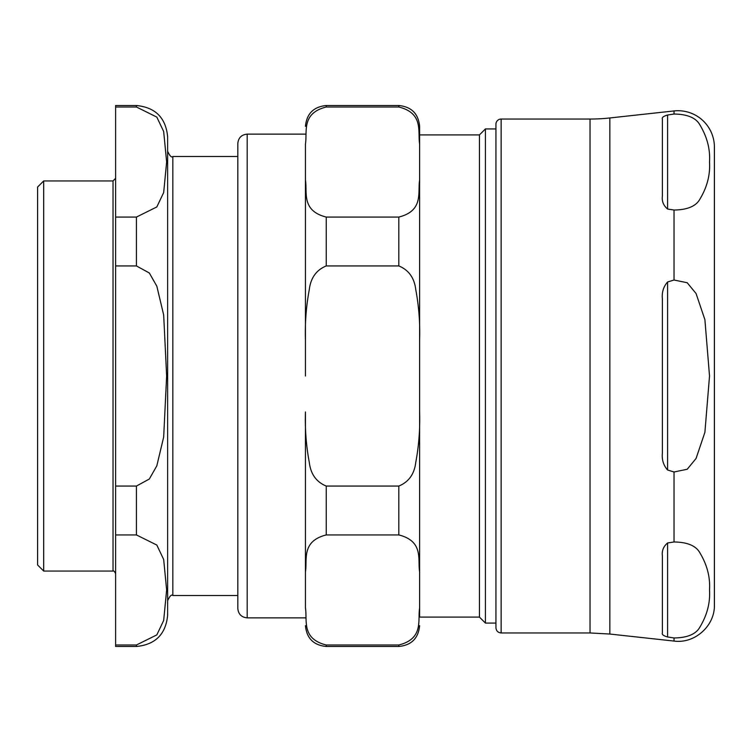 <?xml version="1.0" encoding="UTF-8"?>
<svg xmlns="http://www.w3.org/2000/svg" width="752" height="752" viewBox="0 0 752 752"><rect width="100%" height="100%" fill="white"/><g stroke="black" fill="none" stroke-linecap="round" stroke-linejoin="round"><path stroke-width="1.13" d="M113.026 571.059L113.026 180.941L43.682 180.941L37.6 187.032L37.6 564.968L43.682 571.059L113.026 571.059C113.59 570.495 114.454 571.37 115.62 573.654M136.432 534.935L156.82 545.05L163.673 559.46L166.643 589.972L163.673 620.485L156.82 634.895L136.432 645L115.62 645L115.62 534.935L136.432 534.935L136.432 486.065L115.62 486.065L115.62 265.935L136.432 265.935L149.328 272.985L156.82 286.164L163.673 314.975L166.643 376L163.673 437.025L156.82 465.836L149.328 479.015L136.432 486.065M136.432 107L156.82 117.105L163.673 131.515L166.643 162.028L163.673 192.54L156.82 206.95L136.432 217.065L115.62 217.065L115.62 107L136.432 107L136.432 105.524C155.382 107.367 165.788 117.773 167.64 136.732L167.64 615.268C165.788 634.227 155.382 644.633 136.432 646.476L136.432 645M115.62 217.065L115.62 265.935M136.432 105.524L115.62 105.524L115.62 107M115.62 645L115.62 646.476L136.432 646.476M237.82 143.491L237.82 608.509C238.375 614.196 241.495 617.317 247.182 617.871L247.182 134.129C241.495 134.683 238.375 137.804 237.82 143.491L237.82 156.491L172.838 156.491C171.569 157.817 169.839 156.087 167.64 151.293L167.64 136.732M115.62 486.065L115.62 534.935M43.682 180.941L43.682 571.059M305.444 144.055L305.444 180.001C307.474 192.136 301.054 210.748 326.246 217.065L326.246 265.935C316.329 270.006 310.679 277.92 309.279 289.699C306.186 306.28 304.908 323.059 305.444 340.054L305.444 144.055C307.474 131.92 301.054 113.308 326.246 107L326.246 105.524L398.814 105.524C411.447 106.756 418.385 113.684 419.616 126.327L419.616 617.091L479.438 617.091L485.416 623.07L495.935 623.07M419.616 134.909L479.438 134.909L479.438 617.091M305.444 607.945L305.444 411.946C304.908 428.941 306.186 445.72 309.279 462.301C310.679 474.08 316.329 481.994 326.246 486.065L326.246 534.935C301.054 541.252 307.474 559.864 305.444 571.999L305.444 607.945C307.474 620.08 301.054 638.692 326.246 645L398.814 645C424.006 638.692 417.576 620.08 419.616 607.945L419.616 617.091M326.246 486.065L398.814 486.065C408.721 481.994 414.38 474.08 415.781 462.301C418.864 445.72 420.142 428.941 419.616 411.946L419.616 340.054C420.142 323.059 418.864 306.28 415.781 289.699C414.38 277.92 408.721 270.006 398.814 265.935L326.246 265.935M419.616 607.945L419.616 571.999C417.576 559.864 424.006 541.252 398.814 534.935L326.246 534.935M326.246 217.065L398.814 217.065C424.006 210.748 417.576 192.136 419.616 180.001L419.616 340.054M419.616 126.327L419.616 144.055C417.576 131.92 424.006 113.308 398.814 107L326.246 107M326.246 646.476L398.814 646.476L398.814 645L326.246 645L326.246 646.476C313.612 645.244 306.675 638.316 305.444 625.673M419.616 144.055L419.616 180.001M305.444 376L305.444 340.054M479.438 134.909L485.416 128.93L485.416 623.07M495.935 124.249L495.935 627.751C496.245 630.909 497.974 632.648 501.133 632.958L501.133 119.042A5.198 5.198 0 0 0 495.935 124.249M662.38 633.015C661.704 634.462 663.443 635.778 667.588 636.982C663.443 635.778 661.704 634.462 662.38 633.015L662.38 555.935C661.704 550.812 663.443 546.478 667.588 542.963L674.027 541.976C687.525 542.145 696.202 545.858 700.056 553.115C707.162 565.034 710.32 577.32 709.521 589.972C710.32 602.625 707.162 614.91 700.056 626.83C696.202 634.086 687.525 637.799 674.027 637.959L667.588 636.982L667.588 542.963M667.588 281.981L674.027 280.017L687.215 282.743L696.07 293.543L704.897 319.656L709.521 376L704.897 432.344L696.07 458.457L687.215 469.257L674.027 471.983L667.588 470.019C663.443 465.3 661.704 459.651 662.38 453.08L662.38 298.92C661.704 292.349 663.443 286.7 667.588 281.981L667.588 470.019M667.588 209.037L667.588 115.018L674.027 114.041C687.525 114.201 696.202 117.914 700.056 125.17C707.162 137.09 710.32 149.375 709.521 162.028C710.32 174.68 707.162 186.966 700.056 198.885C696.202 206.142 687.525 209.855 674.027 210.024L667.588 209.037C663.443 205.522 661.704 201.188 662.38 196.065L662.38 118.985C661.704 117.538 663.443 116.222 667.588 115.018C663.443 116.222 661.704 117.538 662.38 118.985M674.027 637.959L674.027 641.061L609.844 634.039L609.844 117.961L674.027 110.939L674.027 114.041M674.027 110.939A36.406 36.406 0 0 1 714.4 147.129L714.4 604.871C715.03 625.796 694.763 643.966 674.027 641.061M501.133 119.042L590.029 119.042A182.05 182.05 0 0 0 609.844 117.961M590.029 119.042L590.029 632.958L501.133 632.958M136.432 217.065L136.432 265.935M172.838 156.491L172.838 595.509C171.569 594.183 169.839 595.913 167.64 600.707M398.814 486.065L398.814 534.935M398.814 217.065L398.814 265.935M398.814 105.524L398.814 107M674.027 471.983L674.027 541.976M674.027 210.024L674.027 280.017M172.838 595.509L237.82 595.509M113.026 180.941L115.62 178.346M326.246 105.524C313.612 106.756 306.675 113.684 305.444 126.327M398.814 646.476C411.447 645.244 418.385 638.316 419.616 625.673M247.182 617.871L305.444 617.871M247.182 134.129L305.444 134.129M485.416 128.93L495.935 128.93M609.844 634.039L590.029 632.958"/></g></svg>
